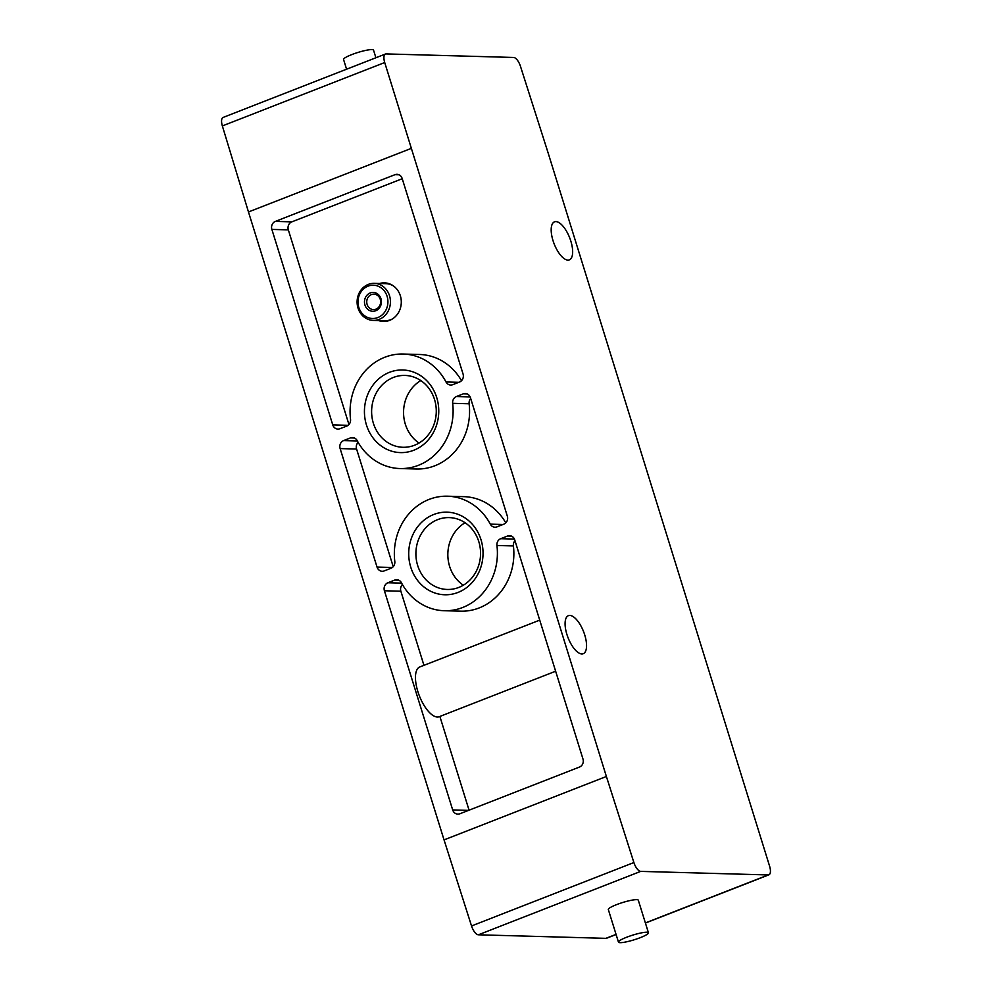 <?xml version="1.0" encoding="UTF-8"?>
<svg xmlns="http://www.w3.org/2000/svg" width="992" height="992" viewBox="0 0 992 992"><rect width="100%" height="100%" fill="white"/><g stroke="black" fill="none" stroke-linecap="round" stroke-linejoin="round"><path stroke-width="1.49" d="M513.41 545.947L496.942 545.488A57.276 51.522 91.6 0 1 444.28 610.725L460.747 611.171A57.276 51.522 91.6 0 0 513.41 545.947A6.287 5.654 91.6 0 1 514.984 540.69M423.956 665.347L400.867 591.22A6.287 5.654 91.6 0 1 402.417 584.511M469.067 810.179L439.878 716.447M618.462 942.115L608.319 909.54A15.698 2.443 -17.3 0 1 619.43 903.576A15.698 2.443 -17.3 0 1 636.653 899.657A15.698 2.443 -17.3 0 1 638.302 900.203L648.446 932.778A15.698 2.443 -17.3 0 1 634.186 939.784A15.698 2.443 -17.3 0 1 618.462 942.115A15.698 2.443 -17.3 0 1 629.573 936.163A15.698 2.443 -17.3 0 1 646.809 932.232A15.698 2.443 -17.3 0 1 648.446 932.778M768.242 874.944L640.72 871.385A9.424 3.844 -111.3 0 1 633.888 862.544L606.385 776.476L384.71 62.533A9.424 3.844 -111.3 0 1 385.442 54.027A9.424 3.844 -111.3 0 1 386.099 53.915L513.633 57.462A9.424 3.844 -111.3 0 1 520.465 66.315L547.956 152.384L769.643 866.326A9.424 3.844 -111.3 0 1 768.899 874.832A9.424 3.844 -111.3 0 1 768.242 874.944L645.383 922.932M616.094 934.514L606.558 938.246A9.424 3.844 -111.3 0 1 605.901 938.345L478.367 934.799A9.424 3.844 -111.3 0 1 471.535 925.958L444.044 839.889L606.385 776.476M481.008 539.735A41.317 37.163 -88.4 0 0 417.806 526.578A41.317 37.163 -88.4 0 0 438.824 594.072A41.317 37.163 -88.4 0 0 481.008 539.735M436.728 397.569A41.317 37.163 -88.4 0 0 373.525 384.4A41.317 37.163 -88.4 0 0 394.543 451.906A41.317 37.163 -88.4 0 0 436.728 397.569M394.804 561.435A6.287 5.654 91.6 0 1 391.059 568.23L384.226 570.896A6.287 5.654 91.6 0 1 382.205 571.256A6.287 5.654 91.6 0 1 377.034 567.064L340.132 448.582A6.287 5.654 91.6 0 1 343.629 440.572L350.461 437.906A6.287 5.654 91.6 0 1 352.482 437.559A6.287 5.654 91.6 0 1 357.182 440.622A57.276 51.522 91.6 0 0 399.999 468.546A57.276 51.522 91.6 0 0 452.662 403.322A6.287 5.654 91.6 0 1 456.419 396.527L463.252 393.849A6.287 5.654 91.6 0 1 465.273 393.502A6.287 5.654 91.6 0 1 470.444 397.693L507.334 516.162A6.287 5.654 91.6 0 1 503.849 524.173L497.017 526.851A6.287 5.654 91.6 0 1 494.996 527.198A6.287 5.654 91.6 0 1 490.296 524.136A57.276 51.522 91.6 0 0 447.466 496.198A57.276 51.522 91.6 0 0 394.804 561.435M496.942 545.488A6.287 5.654 91.6 0 1 500.7 538.693L507.532 536.027A6.287 5.654 91.6 0 1 509.553 535.668A6.287 5.654 91.6 0 1 514.724 539.859L582.986 759.041A6.287 5.654 91.6 0 1 579.489 767.052L459.866 813.775A6.287 5.654 91.6 0 1 457.845 814.122A6.287 5.654 91.6 0 1 452.687 809.931L384.412 590.761A6.287 5.654 91.6 0 1 387.909 582.75L394.742 580.072A6.287 5.654 91.6 0 1 396.763 579.725A6.287 5.654 91.6 0 1 401.462 582.788A57.276 51.522 91.6 0 0 444.28 610.725M346.778 426.064L339.934 428.73A6.287 5.654 91.6 0 1 337.925 429.09A6.287 5.654 91.6 0 1 332.754 424.886L271.87 229.412A6.287 5.654 91.6 0 1 275.367 221.402L394.99 174.679A6.287 5.654 91.6 0 1 397.011 174.319A6.287 5.654 91.6 0 1 402.169 178.51L463.053 373.996A6.287 5.654 91.6 0 1 459.569 382.007L452.724 384.673A6.287 5.654 91.6 0 1 450.715 385.032A6.287 5.654 91.6 0 1 446.016 381.97A57.276 51.522 91.6 0 0 403.186 354.032A57.276 51.522 91.6 0 0 350.523 419.256A6.287 5.654 91.6 0 1 346.778 426.064M444.044 839.889L248.471 211.966L410.812 148.564M248.471 211.966L222.357 125.934A9.424 3.844 -111.3 0 1 223.101 117.44L385.442 54.027M569.83 615.437A20.41 8.333 -111.3 0 1 584.189 633.293A20.41 8.333 -111.3 0 1 583.246 653.703A20.41 8.333 -111.3 0 1 568.056 637.72A20.41 8.333 -111.3 0 1 568.391 615.672A20.41 8.333 -111.3 0 1 569.83 615.437M555.929 221.6A20.41 8.333 -111.3 0 1 570.288 239.456A20.41 8.333 -111.3 0 1 569.346 259.867A20.41 8.333 -111.3 0 1 554.156 243.883A20.41 8.333 -111.3 0 1 554.491 221.836A20.41 8.333 -111.3 0 1 555.929 221.6M346.58 69.204L343.554 59.483A15.698 2.443 -17.3 0 1 354.665 53.531A15.698 2.443 -17.3 0 1 371.901 49.6A15.698 2.443 -17.3 0 1 373.538 50.146L375.906 57.747M348.948 424.514L288.325 229.871A6.287 5.654 91.6 0 1 291.822 221.861L402.244 178.734M403.186 354.032L419.653 354.491A57.276 51.522 91.6 0 1 461.516 380.705M378.51 320.54A19.319 17.372 -88.4 0 0 383.383 321.47A19.319 17.372 -88.4 0 0 400.346 295.752A19.319 17.372 -88.4 0 0 384.462 282.856A19.319 17.372 -88.4 0 0 379.539 283.501M539.722 620.136L419.79 666.971A26.697 10.9 68.7 0 0 419.343 695.801A26.697 10.9 68.7 0 0 439.208 716.708L555.632 671.224M393.229 566.692L356.587 449.041A6.287 5.654 91.6 0 1 358.124 442.333M470.692 398.524A6.287 5.654 91.6 0 0 469.117 403.781A57.276 51.522 91.6 0 1 416.454 469.005L399.999 468.546M447.466 496.198L463.934 496.657A57.276 51.522 91.6 0 1 505.796 522.871M420.782 380.568A35.935 32.327 -88.4 0 0 403.57 411.345A35.935 32.327 -88.4 0 0 419.046 443.04M434.508 399.416A35.935 32.327 -88.4 0 0 404.947 375.435A35.935 32.327 -88.4 0 0 371.628 410.452A35.935 32.327 -88.4 0 0 402.938 447.28A35.935 32.327 -88.4 0 0 434.508 399.416M465.062 522.734A35.935 32.327 -88.4 0 0 447.851 553.511A35.935 32.327 -88.4 0 0 463.326 585.206M478.789 541.595A35.935 32.327 -88.4 0 0 449.227 517.601A35.935 32.327 -88.4 0 0 415.908 552.631A35.935 32.327 -88.4 0 0 447.231 589.459A35.935 32.327 -88.4 0 0 478.789 541.595M385.008 282.881A19.319 17.372 -88.4 0 0 380.63 283.538M379.601 320.577A19.319 17.372 -88.4 0 0 383.929 321.47M393.44 285.944A18.526 16.666 -88.4 0 0 385.876 283.675L374.282 283.352A18.526 16.666 -88.4 0 0 357.108 301.419A18.526 16.666 -88.4 0 0 373.252 320.404A18.526 16.666 -88.4 0 0 389.521 295.728A18.526 16.666 -88.4 0 0 374.282 283.352M373.252 320.404L384.846 320.726A18.526 16.666 -88.4 0 0 392.522 318.878M380.258 299.311A7.725 6.944 -88.4 0 0 373.91 294.153A7.725 6.944 -88.4 0 0 366.742 301.68A7.725 6.944 -88.4 0 0 373.476 309.591A7.725 6.944 -88.4 0 0 380.258 299.311M380.965 298.728A9.424 8.469 -88.4 0 0 366.544 295.728A9.424 8.469 -88.4 0 0 371.343 311.116A9.424 8.469 -88.4 0 0 380.965 298.728M387.103 296.323A16.641 14.967 -88.4 0 0 361.634 291.028A16.641 14.967 -88.4 0 0 370.103 318.209A16.641 14.967 -88.4 0 0 387.103 296.323M478.367 934.799L640.72 871.385M605.901 938.345L616.057 934.39M471.535 925.958L633.888 862.544M222.357 125.934L384.71 62.533M348.093 425.32L332.754 424.886M288.325 229.871L271.87 229.412M291.822 221.861L275.367 221.402M399.007 174.79L394.99 174.679M458.75 382.317L446.016 381.97M468.559 810.377L452.687 809.931M400.867 591.22L384.412 590.761M401.648 583.122L387.909 582.75M398.759 580.184L394.742 580.072M514.414 539.078L500.7 538.693M511.55 536.139L507.532 536.027M392.373 567.486L377.034 567.064M356.587 449.041L340.132 448.582M357.368 440.956L343.629 440.572M354.479 438.018L350.461 437.906M469.117 403.781L452.662 403.322M470.134 396.899L456.419 396.527M467.269 393.96L463.252 393.849M503.031 524.495L490.296 524.136M645.42 923.056L768.899 874.832"/></g></svg>
